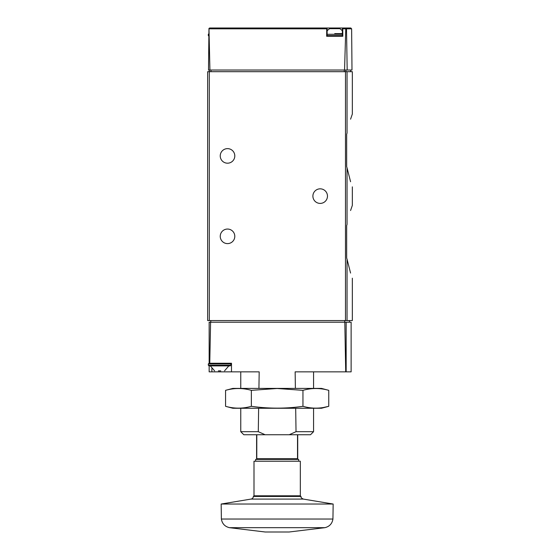 <?xml version="1.0" encoding="UTF-8"?>
<svg xmlns="http://www.w3.org/2000/svg" width="560" height="560" viewBox="0 0 560 560"><rect width="100%" height="100%" fill="white"/><g stroke="black" fill="none" stroke-linecap="round" stroke-linejoin="round"><path stroke-width="0.84" d="M347.046 224.385C353.647 199.465 353.647 199.465 347.046 224.385L346.661 225.596L346.661 257.985L347.046 259.196L346.661 257.985L346.661 225.596L347.046 224.385L347.046 167.86L346.661 166.642L347.046 167.86C353.647 192.78 353.647 192.78 347.046 167.86L350.574 181.727M346.661 134.253L347.046 133.042C353.647 108.122 353.647 108.122 347.046 133.042L346.661 134.253L346.661 166.642L346.661 134.253M350.574 119.175L352.338 114.044L352.338 71.687L207.662 71.687L207.662 320.558L209.314 320.558L209.314 70.028M350.574 210.518L352.338 205.387L352.338 186.851M352.338 278.194L352.338 320.558L209.314 320.558M347.046 320.558L347.046 259.196C353.647 284.116 353.647 284.116 347.046 259.196L350.574 273.063M351.631 28.819L351.995 70.028L347.179 70.028L346.507 28.819L351.631 28.819L350.805 28L342.363 28L342.762 28.819L342.832 36.274L326.655 36.274L326.725 28.819L327.131 28L209.692 28L208.971 28.413L209.923 70.028L208.502 70.028L208.971 28.413M326.697 28L350.805 28M347.179 70.028L344.554 70.028L345.772 28.819L346.164 28.245L346.507 28.819M209.923 70.028L344.554 70.028M345.737 28L346.164 28.245M327.131 28L327.131 36.274L342.363 36.274L342.363 28M327.467 196.119A7.28 7.28 0 0 1 316.54 202.426A7.28 7.28 0 0 1 316.54 189.812A7.28 7.28 0 0 1 327.467 196.119M234.801 155.911A7.28 7.28 0 0 1 223.881 162.218A7.28 7.28 0 0 1 223.881 149.604A7.28 7.28 0 0 1 234.801 155.911M234.801 236.334A7.28 7.28 0 0 1 223.881 242.634A7.28 7.28 0 0 1 223.881 230.027A7.28 7.28 0 0 1 234.801 236.334M334.747 33.628L342.363 33.628M327.131 30.87A9.926 9.926 0 0 1 329.749 28.665L339.745 28.665A9.926 9.926 0 0 1 342.363 30.87M298.669 461.209L298.669 459.389L296.8 459.389L297.549 459.389L297.521 458.724L297.549 459.389L255.647 459.389L255.647 461.209M211.876 368.536L211.876 371.854L231.49 371.854L231.49 363.251L209.153 363.251L209.153 322.21L210.588 322.21L209.762 363.251M211.876 371.854L209.153 371.854L209.153 365.897M258.93 388.402L259.182 371.854L231.49 371.854M346.157 371.854L346.157 322.21L351.127 322.21L351.127 371.854L295.141 371.854L295.393 388.402M210.805 322.21L210.805 320.558M344.673 322.21L344.673 320.558M210.588 322.21L346.157 322.21M265.104 434.735L243.803 434.735L240.758 431.69L258.293 431.69L265.104 434.735L310.52 434.735L313.565 431.69L313.565 408.254M258.636 408.254L258.293 431.69M289.212 434.735L296.03 431.69L313.565 431.69M296.03 431.69L295.687 408.254M345.716 371.854L344.806 322.21M289.044 532L265.216 532L229.341 527.667C224.819 526.519 222.166 523.649 221.382 519.043L332.934 519.043L333.158 504.035L303.359 499.086L250.964 499.086L221.165 504.035L221.382 519.043M221.165 504.035L333.158 504.035M253.33 496.454L300.986 496.454L300.328 495.796L253.995 495.796L253.33 496.454C253.211 497.931 252.42 498.813 250.964 499.086M253.995 495.796L253.995 461.209L300.328 461.209L300.328 495.796M256.802 434.735L256.774 459.389L256.802 458.724L297.521 458.724L297.549 459.389M328.748 390.341L321.51 388.402L232.813 388.402L225.568 390.341C234.171 387.905 242.767 387.905 251.363 390.341L277.158 388.486L302.953 390.341C311.556 387.905 320.152 387.905 328.748 390.341L328.748 406.315C320.152 408.758 311.556 408.758 302.953 406.315C285.978 408.751 268.779 408.751 251.363 406.315C242.767 408.758 234.171 408.758 225.568 406.315L225.568 390.341M323.589 407.463L328.748 406.315L321.51 408.254L232.813 408.254L225.568 406.315M251.363 406.315L251.363 390.341M302.953 406.315L302.953 390.341M218.379 370.86L220.766 370.86M214.613 370.86L210.329 365.897L230.167 365.897L208.985 365.897L208.327 365.232L208.327 363.909L209.153 363.251M347.046 133.042L347.046 71.687M345.485 320.558L345.485 71.687M326.725 28.819L209.097 28.819M345.772 28.819L342.762 28.819M210.973 70.028L210.973 71.687M344.288 70.028L344.288 71.687M345.863 70.028L345.863 71.687M208.985 36.274L208.327 35.609L208.803 35.609M208.327 35.609L208.327 34.286L208.817 34.286M327.131 35.609L342.363 35.609M327.131 34.286L342.363 34.286M297.521 458.724L297.521 434.735M229.341 527.667L324.975 527.667C329.504 526.519 332.157 523.649 332.934 519.043M208.327 365.232L230.825 365.232L230.167 365.897M208.327 363.909L230.825 363.909L230.167 363.251M350.686 70.028L350.686 71.687M208.327 34.286L208.985 33.628M349.475 322.21L349.475 320.558M240.758 431.69L240.758 408.254M240.758 388.402L240.758 371.854M313.565 388.402L313.565 371.854M265.244 532L289.072 532L265.244 532M289.107 532L324.975 527.667M300.986 496.454C301.357 496.846 299.992 497.476 303.359 499.086M256.599 434.735L256.599 459.172M297.724 459.2L297.724 434.735M224.539 370.86L228.823 365.897M230.825 365.232L230.825 363.909"/></g></svg>
